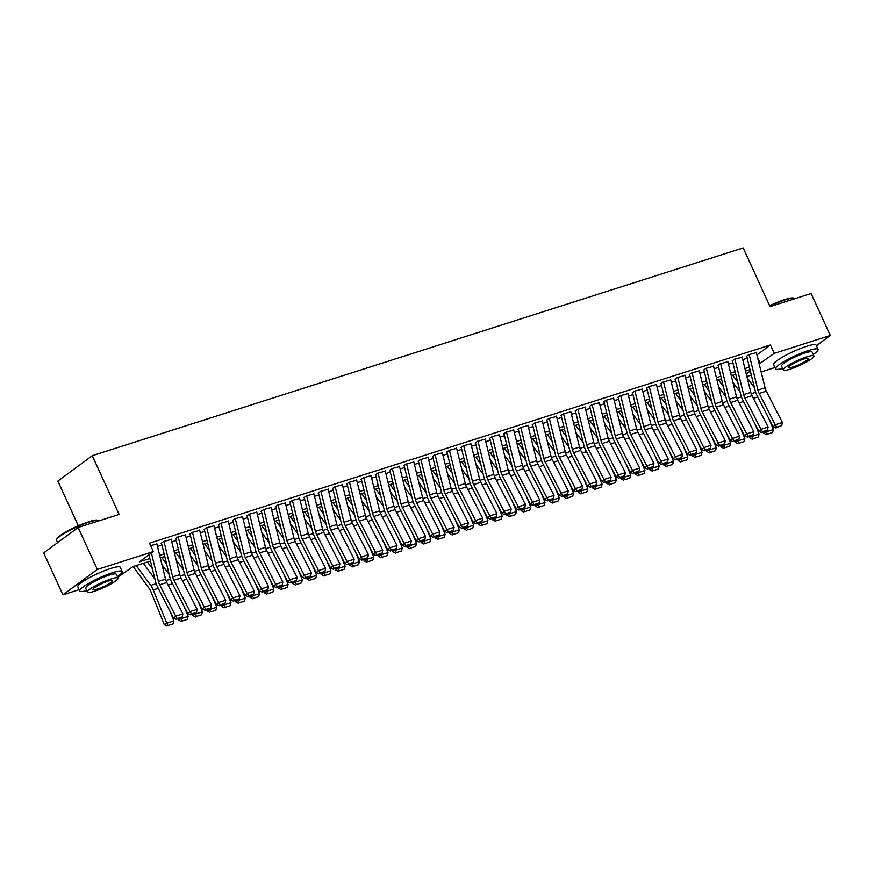 <?xml version="1.0" encoding="UTF-8"?>
<svg xmlns="http://www.w3.org/2000/svg" width="874" height="874" viewBox="0 0 874 874"><rect width="100%" height="100%" fill="white"/><g stroke="black" fill="none" stroke-linecap="round" stroke-linejoin="round"><path stroke-width="1.31" d="M78.321 525.766L57.859 481.082L92.273 455.693L743.173 247.899L770.06 306.621L811.094 293.522L830.3 335.452L816.403 345.711M774.998 367.506L761.156 371.931M751.334 375.055L746.877 376.486M150.481 561.042L132.881 566.658L117.684 577.343M79.119 589.655L62.906 594.833L97.32 569.455L153.343 551.57L139.392 561.862L149.858 558.519M97.32 569.455L78.114 527.514L43.7 552.892L62.906 594.833M156.872 544.01L150.623 545.638M171.14 539.455L163.46 541.541L161.133 543.257M185.419 534.899L177.728 536.986L175.401 538.701M199.698 530.343L192.007 532.43L189.68 534.145M213.966 525.787L206.275 527.874L203.959 529.589M228.245 521.232L220.554 523.318L218.227 525.034M242.513 516.676L234.822 518.763L232.506 520.478M256.792 512.12L249.101 514.207L246.774 515.922M271.06 507.565L263.38 509.651L261.053 511.366M285.339 502.998L277.648 505.096L275.321 506.811M299.618 498.442L291.927 500.529L289.6 502.244M313.886 493.886L306.195 495.973L303.879 497.688M328.165 489.331L320.474 491.417L318.147 493.133M342.433 484.775L334.742 486.862L332.426 488.577M356.712 480.219L349.021 482.306L346.694 484.021M370.98 475.664L363.3 477.75L360.973 479.465M385.259 471.108L377.568 473.195L375.241 474.91M399.538 466.552L391.847 468.639L389.52 470.354M413.806 461.985L406.115 464.083L403.799 465.798M428.085 457.43L420.394 459.516L418.067 461.232M442.353 452.874L434.662 454.961L432.346 456.676M456.632 448.318L448.941 450.405L446.614 452.12M470.9 443.763L463.22 445.849L460.893 447.564M485.179 439.207L477.488 441.294L475.161 443.009M499.458 434.651L491.767 436.738L489.44 438.453M513.726 430.095L506.035 432.182L503.719 433.897M528.005 425.54L520.314 427.626L517.987 429.342M542.273 420.984L534.582 423.071L532.266 424.786M556.552 416.417L548.861 418.515L546.534 420.219M570.82 411.862L563.14 413.948L560.813 415.663M585.099 407.306L577.408 409.393L575.081 411.108M599.378 402.75L591.687 404.837L589.36 406.552M613.646 398.194L605.955 400.281L603.639 401.996M627.925 393.639L620.234 395.725L617.907 397.441M642.193 389.083L634.502 391.17L632.186 392.885M656.472 384.527L648.781 386.614L646.454 388.329M670.74 379.972L663.06 382.058L660.733 383.773M685.019 375.405L677.328 377.502L675.001 379.218M699.298 370.849L691.607 372.936L689.28 374.651M713.566 366.293L705.875 368.38L703.559 370.095M727.845 361.738L720.154 363.824L717.827 365.54M742.113 357.182L734.422 359.269L732.106 360.984M756.95 354.899L770.431 344.957L149.498 543.18L153.343 551.57M157.473 546.468L161.941 545.048M171.752 541.913L176.209 540.493M186.02 537.357L190.488 535.937M200.299 532.801L204.756 531.381M214.578 528.246L219.035 526.814M228.846 523.69L233.303 522.259M243.125 519.134L247.582 517.703M257.393 514.567L261.861 513.147M271.672 510.012L276.129 508.592M285.94 505.456L290.408 504.036M300.219 500.9L304.676 499.48M314.498 496.345L318.955 494.924M328.766 491.789L333.223 490.369M343.045 487.233L347.502 485.802M357.313 482.677L361.781 481.246M371.592 478.122L376.049 476.691M385.86 473.555L390.328 472.135M400.139 468.999L404.596 467.579M414.418 464.444L418.875 463.023M428.686 459.888L433.143 458.468M442.965 455.332L447.422 453.912M457.233 450.776L461.701 449.356M471.512 446.221L475.969 444.79M485.78 441.665L490.248 440.234M500.059 437.109L504.517 435.678M514.338 432.543L518.795 431.122M528.606 427.987L533.064 426.567M542.885 423.431L547.342 422.011M557.153 418.875L561.621 417.455M571.432 414.32L575.89 412.899M585.7 409.764L590.169 408.344M599.979 405.208L604.437 403.777M614.258 400.653L618.716 399.221M628.526 396.097L632.984 394.666M642.805 391.541L647.263 390.11M657.073 386.974L661.542 385.554M671.352 382.419L675.81 380.998M685.62 377.863L690.089 376.443M699.899 373.307L704.357 371.887M714.178 368.752L718.636 367.331M728.446 364.196L732.904 362.776M742.725 359.64L747.183 358.209M756.392 352.626L748.701 354.713L746.374 356.428M78.114 527.514L119.148 514.415L92.273 455.693M770.431 344.957L774.277 353.347L830.3 335.452M759.189 363.988L774.277 353.347M159.669 555.383L164.137 553.963M173.948 550.828L178.405 549.396M188.227 546.272L192.684 544.841M202.495 541.716L206.952 540.285M216.774 537.16L221.231 535.729M231.042 532.594L235.51 531.173M245.321 528.038L249.778 526.618M259.589 523.482L264.057 522.062M273.868 518.927L278.325 517.506M288.147 514.371L292.604 512.951M302.415 509.815L306.872 508.395M316.694 505.259L321.151 503.828M330.962 500.704L335.43 499.273M345.241 496.148L349.698 494.717M359.509 491.581L363.977 490.161M373.788 487.026L378.245 485.605M388.067 482.47L392.524 481.05M402.335 477.914L406.792 476.494M416.614 473.358L421.071 471.938M430.882 468.803L435.35 467.382M445.161 464.247L449.618 462.816M459.429 459.691L463.897 458.26M473.708 455.136L478.165 453.704M487.987 450.569L492.444 449.149M502.255 446.013L506.712 444.593M516.534 441.457L520.991 440.037M530.802 436.902L535.27 435.481M545.081 432.346L549.538 430.926M559.349 427.79L563.817 426.37M573.628 423.234L578.085 421.803M587.907 418.679L592.364 417.248M602.175 414.123L606.632 412.692M616.454 409.556L620.911 408.136M630.722 405.001L635.19 403.58M645.001 400.445L649.458 399.025M659.269 395.889L663.737 394.469M673.548 391.334L678.006 389.913M687.827 386.778L692.284 385.358M702.095 382.222L706.553 380.802M716.374 377.666L720.832 376.235M730.642 373.111L735.11 371.679M744.921 368.555L749.379 367.124M750.001 369.647L745.544 371.079M735.733 374.203L731.265 375.634M721.454 378.759L716.997 380.19M707.175 383.325L702.718 384.746M692.907 387.881L688.45 389.301M678.628 392.437L674.171 393.857M664.36 396.993L659.892 398.413M650.081 401.548L645.624 402.969M635.813 406.104L631.345 407.524M621.534 410.66L617.077 412.091M607.255 415.216L602.798 416.647M592.987 419.771L588.53 421.202M578.708 424.338L574.251 425.758M564.44 428.894L559.972 430.314M550.161 433.449L545.704 434.87M535.893 438.005L531.425 439.425M521.614 442.561L517.157 443.981M507.335 447.117L502.878 448.537M493.067 451.672L488.61 453.103M478.788 456.228L474.331 457.659M464.52 460.784L460.052 462.215M450.241 465.35L445.784 466.771M435.973 469.906L431.505 471.326M421.694 474.462L417.237 475.882M407.415 479.018L402.958 480.438M393.147 483.573L388.69 484.994M378.868 488.129L374.411 489.549M364.6 492.685L360.132 494.116M350.321 497.24L345.864 498.672M336.053 501.796L331.585 503.227M321.774 506.363L317.317 507.783M307.495 510.919L303.038 512.339M293.227 515.474L288.77 516.895M278.948 520.03L274.491 521.45M264.68 524.586L260.212 526.006M250.401 529.141L245.944 530.562M236.133 533.697L231.665 535.117M221.854 538.253L217.397 539.684M207.575 542.809L203.118 544.24M193.307 547.364L188.85 548.796M179.028 551.931L174.571 553.351M164.76 556.487L160.292 557.907M746.265 374.006L750.34 371.002M757.682 357.87L760.325 363.628M756.305 352.288L765.067 387.816A9.341 5.583 -107.7 0 0 766.312 391.148L782.405 422.503L775.26 424.786L776.768 427.157L775.894 427.965L781.76 425.562L776.768 427.157M749.171 354.56L757.933 390.088A9.341 5.583 -107.7 0 0 759.178 393.431L775.26 424.786L773.086 426.796L756.993 395.441A14.017 8.379 72.3 0 1 755.125 390.438L746.713 356.319M773.086 426.796L775.894 427.965M781.76 425.562L782.405 422.503M732.685 375.175L737.623 381.916M763.308 431.985L763.81 433.231L766.269 431.822L765.985 431.122M754.459 387.717L747.204 377.83M767.514 434.149L772.507 432.554L767.514 434.149L766.269 431.822L773.403 429.549L769.306 419.433M773.403 429.549L772.507 432.554M766.531 434.706L763.81 433.231M769.644 305.703A22.8 3.627 -24.6 0 1 784.765 299.563A22.8 3.627 -24.6 0 1 793.636 298.045L794.357 298.296A23.358 3.715 155.4 0 0 785.267 299.869A23.358 3.715 155.4 0 0 769.83 306.129M813.202 354.451A23.358 3.715 155.4 0 0 818.086 349.382A23.358 3.715 155.4 0 0 808.472 350.529A23.358 3.715 155.4 0 0 786.021 360.394A23.358 3.715 155.4 0 0 775.599 368.828A23.358 3.715 155.4 0 0 782.623 368.446M818.086 349.382L816.163 345.186A23.358 3.715 155.4 0 0 806.549 346.333A23.358 3.715 155.4 0 0 784.098 356.21A23.358 3.715 155.4 0 0 773.676 364.633L775.599 368.828M783.312 369.964L781.553 366.108A16.825 2.677 -24.6 0 1 789.047 360.033A16.825 2.677 -24.6 0 1 805.216 352.932A16.825 2.677 -24.6 0 1 812.132 352.102L813.902 355.958A16.825 2.677 155.4 0 0 806.975 356.789A16.825 2.677 155.4 0 0 790.817 363.89A16.825 2.677 155.4 0 0 783.312 369.964A16.825 2.677 155.4 0 0 790.238 369.134A16.825 2.677 155.4 0 0 806.396 362.033A16.825 2.677 155.4 0 0 813.902 355.958M804.004 358.985A10.838 1.726 155.4 0 0 793.581 363.562A10.838 1.726 155.4 0 0 788.752 367.473A10.838 1.726 155.4 0 0 793.21 366.938A10.838 1.726 155.4 0 0 803.632 362.36A10.838 1.726 155.4 0 0 808.461 358.449A10.838 1.726 155.4 0 0 804.004 358.985M56.559 539.64L56.843 538.919A22.8 3.627 -24.6 0 1 88.886 521.712A22.8 3.627 -24.6 0 1 97.757 520.194L98.489 520.445A23.358 3.715 155.4 0 0 89.399 522.018A23.358 3.715 155.4 0 0 56.559 539.64A23.358 3.715 155.4 0 0 56.537 540.318L57.597 542.645M117.335 576.6A23.358 3.715 155.4 0 0 122.207 571.53A23.358 3.715 155.4 0 0 112.593 572.678A23.358 3.715 155.4 0 0 90.153 582.543A23.358 3.715 155.4 0 0 79.731 590.977A23.358 3.715 155.4 0 0 86.745 590.595M122.207 571.53L120.284 567.335A23.358 3.715 155.4 0 0 110.67 568.482A23.358 3.715 155.4 0 0 88.23 578.359A23.358 3.715 155.4 0 0 77.808 586.782L79.731 590.977M87.444 592.113L85.674 588.257A16.825 2.677 -24.6 0 1 93.179 582.182A16.825 2.677 -24.6 0 1 109.337 575.081A16.825 2.677 -24.6 0 1 116.264 574.251L118.034 578.107A16.825 2.677 155.4 0 0 111.107 578.938A16.825 2.677 155.4 0 0 94.949 586.039A16.825 2.677 155.4 0 0 87.444 592.113A16.825 2.677 155.4 0 0 94.37 591.283A16.825 2.677 155.4 0 0 110.528 584.182A16.825 2.677 155.4 0 0 118.034 578.107M108.125 581.134A10.838 1.726 155.4 0 0 97.713 585.711A10.838 1.726 155.4 0 0 92.884 589.622A10.838 1.726 155.4 0 0 97.342 589.087A10.838 1.726 155.4 0 0 107.753 584.509A10.838 1.726 155.4 0 0 112.593 580.598A10.838 1.726 155.4 0 0 108.125 581.134M742.037 356.843L750.799 392.371A9.341 5.583 -107.7 0 0 752.033 395.704L768.126 427.069L760.992 429.342L762.489 431.712L761.615 432.521L767.481 430.117L762.489 431.712M734.892 359.116L743.654 394.655A9.341 5.583 -107.7 0 0 744.899 397.987L760.992 429.342L758.807 431.352L742.714 399.997A14.017 8.379 72.3 0 1 740.857 394.993L732.445 360.875M758.807 431.352L761.615 432.521M767.481 430.117L768.126 427.069M727.758 361.399L736.52 396.927A9.341 5.583 -107.7 0 0 737.765 400.259L753.858 431.625L746.713 433.897L748.22 436.268L747.346 437.076L753.213 434.673L748.22 436.268M720.624 363.682L729.386 399.21A9.341 5.583 -107.7 0 0 730.62 402.543L746.713 433.897L744.539 435.918L728.446 404.553A14.017 8.379 72.3 0 1 726.578 399.549L718.166 365.43M744.539 435.918L747.346 437.076M753.213 434.673L753.858 431.625M713.479 365.955L722.241 401.483A9.341 5.583 -107.7 0 0 723.486 404.815L739.579 436.181L732.445 438.453L733.942 440.835L733.067 441.632L738.934 439.24L733.942 440.835M706.345 368.238L715.107 403.766A9.341 5.583 -107.7 0 0 716.352 407.098L732.445 438.453L730.26 440.474L714.167 409.108A14.017 8.379 72.3 0 1 712.31 404.105L703.887 369.986M730.26 440.474L733.067 441.632M738.934 439.24L739.579 436.181M699.211 370.51L707.973 406.039A9.341 5.583 -107.7 0 0 709.218 409.382L725.3 440.736L718.166 443.009L719.663 445.39L718.799 446.188L724.666 443.795L719.663 445.39M692.077 372.794L700.839 408.322A9.341 5.583 -107.7 0 0 702.073 411.654L718.166 443.009L715.992 445.03L699.899 413.664A14.017 8.379 72.3 0 1 698.031 408.661L689.619 374.553M715.992 445.03L718.799 446.188M724.666 443.795L725.3 440.736M718.417 379.731L723.355 386.472M749.029 436.541L749.542 437.787L752.001 436.377L751.716 435.678M740.18 392.273L732.936 382.386M753.235 438.704L758.239 437.109L753.235 438.704L752.001 436.377L759.135 434.105L755.027 423.988M759.135 434.105L758.239 437.109M752.252 439.261L749.542 437.787M704.138 384.287L709.076 391.028M734.761 441.097L735.263 442.342L737.722 440.933L737.438 440.245M725.912 396.84L718.657 386.942M738.967 443.26L743.96 441.665L738.967 443.26L737.722 440.933L744.856 438.661L740.759 428.544M744.856 438.661L743.96 441.665M737.984 443.817L735.263 442.342M689.87 388.843L694.808 395.583M720.482 445.653L720.984 446.898L723.443 445.5L723.169 444.8M711.633 401.395L704.389 391.508M724.688 447.816L729.681 446.221L724.688 447.816L723.443 445.5L730.588 443.216L726.48 433.111M730.588 443.216L729.681 446.221M723.705 448.384L720.984 446.898M675.591 393.409L680.529 400.139M706.214 450.208L706.716 451.465L709.175 450.055L708.89 449.356M697.365 405.951L690.11 396.064M710.42 452.371L715.413 450.776L710.42 452.371L709.175 450.055L716.309 447.772L712.212 437.666M716.309 447.772L715.413 450.776M709.437 452.94L706.716 451.465M684.932 375.066L693.694 410.594A9.341 5.583 -107.7 0 0 694.939 413.937L711.032 445.292L703.898 447.575L705.394 449.946L704.52 450.744L710.387 448.351L705.394 449.946M677.798 377.349L686.56 412.878A9.341 5.583 -107.7 0 0 687.805 416.21L703.898 447.575L701.713 449.586L685.62 418.22A14.017 8.379 72.3 0 1 683.752 413.227L675.34 379.108M701.713 449.586L704.52 450.744M710.387 448.351L711.032 445.292M661.323 397.965L666.261 404.695M691.935 454.764L692.437 456.02L694.896 454.611L694.611 453.912M683.086 410.507L675.842 400.62M696.141 456.927L701.134 455.332L696.141 456.927L694.896 454.611L702.041 452.328L697.933 442.222M702.041 452.328L701.134 455.332M695.158 457.495L692.437 456.02M670.664 379.622L679.426 415.15A9.341 5.583 -107.7 0 0 680.66 418.493L696.753 449.848L689.619 452.131L691.115 454.502L690.241 455.31L696.119 452.907L691.115 454.502M663.519 381.905L672.281 417.433A9.341 5.583 -107.7 0 0 673.526 420.765L689.619 452.131L687.434 454.141L671.352 422.787A14.017 8.379 72.3 0 1 669.484 417.783L661.072 383.664M687.434 454.141L690.241 455.31M696.119 452.907L696.753 449.848M647.044 402.521L651.982 409.251M677.656 459.32L678.169 460.576L680.628 459.167L680.343 458.468M668.818 415.063L661.563 405.175M681.862 461.483L686.866 459.888L681.862 461.483L680.628 459.167L687.762 456.884L683.665 446.778M687.762 456.884L686.866 459.888M680.879 462.051L678.169 460.576M656.385 384.189L665.147 419.717A9.341 5.583 -107.7 0 0 666.392 423.049L682.485 454.404L675.34 456.687L676.847 459.058L675.973 459.866L681.84 457.463L676.847 459.058M649.251 386.461L658.013 421.989A9.341 5.583 -107.7 0 0 659.258 425.321L675.34 456.687L673.166 458.697L657.073 427.342A14.017 8.379 72.3 0 1 655.205 422.339L646.793 388.22M673.166 458.697L675.973 459.866M681.84 457.463L682.485 454.404M632.765 407.076L637.703 413.806M663.388 463.876L663.89 465.132L666.349 463.723L666.064 463.023M654.539 419.618L647.284 409.731M667.594 466.039L672.587 464.444L667.594 466.039L666.349 463.723L673.483 461.439L669.386 451.334M673.483 461.439L672.587 464.444M666.611 466.607L663.89 465.132M642.117 388.744L650.879 424.272A9.341 5.583 -107.7 0 0 652.113 427.604L668.206 458.959L661.072 461.243L662.568 463.613L661.694 464.422L667.561 462.018L662.568 463.613M634.972 391.017L643.734 426.545A9.341 5.583 -107.7 0 0 644.979 429.888L661.072 461.243L658.887 463.253L642.794 431.898A14.017 8.379 72.3 0 1 640.937 426.894L632.525 392.776M658.887 463.253L661.694 464.422M667.561 462.018L668.206 458.959M618.497 411.632L623.435 418.373M649.109 468.442L649.622 469.688L652.08 468.278L651.796 467.579M640.26 424.174L633.016 414.287M653.315 470.594L658.319 469.01L653.315 470.594L652.08 468.278L659.215 466.006L655.107 455.889M659.215 466.006L658.319 469.01M652.332 471.162L649.622 469.688M627.838 393.3L636.6 428.828A9.341 5.583 -107.7 0 0 637.845 432.16L653.938 463.515L646.793 465.798L648.3 468.169L647.426 468.977L653.293 466.574L648.3 468.169M620.704 395.572L629.466 431.101A9.341 5.583 -107.7 0 0 630.7 434.444L646.793 465.798L644.619 467.808L628.526 436.454A14.017 8.379 72.3 0 1 626.658 431.45L618.246 397.331M644.619 467.808L647.426 468.977M653.293 466.574L653.938 463.515M604.218 416.188L609.156 422.929M634.841 472.998L635.343 474.243L637.801 472.834L637.517 472.135M625.992 428.73L618.737 418.843M639.047 475.161L644.04 473.566L639.047 475.161L637.801 472.834L644.936 470.562L640.839 460.445M644.936 470.562L644.04 473.566M638.064 475.718L635.343 474.243M613.559 397.856L622.321 433.384A9.341 5.583 -107.7 0 0 623.566 436.716L639.659 468.082L632.525 470.354L634.021 472.725L633.147 473.533L639.014 471.13L634.021 472.725M606.425 400.128L615.187 435.656A9.341 5.583 -107.7 0 0 616.432 438.999L632.525 470.354L630.34 472.364L614.247 441.009A14.017 8.379 72.3 0 1 612.39 436.006L603.967 401.887M630.34 472.364L633.147 473.533M639.014 471.13L639.659 468.082M589.95 420.744L594.888 427.484M620.562 477.554L621.064 478.799L623.523 477.39L623.249 476.691M611.713 433.286L604.469 423.398M624.768 479.717L629.761 478.122L624.768 479.717L623.523 477.39L630.667 475.117L626.56 465.001M630.667 475.117L629.761 478.122M623.785 480.274L621.064 478.799M599.291 402.411L608.053 437.94A9.341 5.583 -107.7 0 0 609.298 441.272L625.38 472.637L618.246 474.91L619.742 477.28L618.879 478.089L624.746 475.685L619.742 477.28M592.157 404.695L600.919 440.223A9.341 5.583 -107.7 0 0 602.153 443.555L618.246 474.91L616.072 476.92L599.979 445.565A14.017 8.379 72.3 0 1 598.111 440.562L589.699 406.443M616.072 476.92L618.879 478.089M624.746 475.685L625.38 472.637M575.671 425.299L580.609 432.04M606.294 482.109L606.796 483.355L609.254 481.945L608.97 481.257M597.445 437.841L590.19 427.954M610.5 484.272L615.493 482.677L610.5 484.272L609.254 481.945L616.389 479.673L612.292 469.557M616.389 479.673L615.493 482.677M609.517 484.83L606.796 483.355M585.012 406.967L593.774 442.495A9.341 5.583 -107.7 0 0 595.019 445.827L611.112 477.193L603.978 479.465L605.474 481.847L604.6 482.645L610.467 480.252L605.474 481.847M577.878 409.251L586.64 444.779A9.341 5.583 -107.7 0 0 587.885 448.111L603.978 479.465L601.793 481.487L585.7 450.121A14.017 8.379 72.3 0 1 583.832 445.117L575.42 410.998M601.793 481.487L604.6 482.645M610.467 480.252L611.112 477.193M561.403 429.855L566.341 436.596M592.015 486.665L592.517 487.911L594.976 486.512L594.691 485.813M583.166 442.408L575.922 432.521M596.221 488.828L601.214 487.233L596.221 488.828L594.976 486.512L602.12 484.229L598.013 474.123M602.12 484.229L601.214 487.233M595.238 489.385L592.517 487.911M570.744 411.523L579.506 447.051A9.341 5.583 -107.7 0 0 580.74 450.394L596.833 481.749L589.699 484.021L591.195 486.403L590.321 487.2L596.199 484.808L591.195 486.403M563.599 413.806L572.361 449.334A9.341 5.583 -107.7 0 0 573.606 452.666L589.699 484.021L587.514 486.042L571.432 454.677A14.017 8.379 72.3 0 1 569.564 449.673L561.152 415.554M587.514 486.042L590.321 487.2M596.199 484.808L596.833 481.749M547.124 434.422L552.062 441.151M577.736 491.221L578.249 492.477L580.707 491.068L580.423 490.369M568.898 446.964L561.643 437.076M581.942 493.384L586.946 491.789L581.942 493.384L580.707 491.068L587.841 488.784L583.745 478.679M587.841 488.784L586.946 491.789M580.959 493.952L578.249 492.477M556.465 416.079L565.227 451.607A9.341 5.583 -107.7 0 0 566.472 454.95L582.565 486.305L575.42 488.588L576.927 490.959L576.053 491.756L581.92 489.364L576.927 490.959M549.331 418.362L558.093 453.89A9.341 5.583 -107.7 0 0 559.338 457.222L575.42 488.588L573.246 490.598L557.153 459.232A14.017 8.379 72.3 0 1 555.285 454.24L546.873 420.121M573.246 490.598L576.053 491.756M581.92 489.364L582.565 486.305M532.845 438.977L537.783 445.707M563.468 495.776L563.97 497.033L566.428 495.624L566.144 494.924M554.619 451.519L547.364 441.632M567.674 497.94L572.667 496.345L567.674 497.94L566.428 495.624L573.562 493.34L569.466 483.235M573.562 493.34L572.667 496.345M566.691 498.508L563.97 497.033M542.197 420.634L550.959 456.162A9.341 5.583 -107.7 0 0 552.193 459.506L568.286 490.86L561.152 493.144L562.648 495.514L561.774 496.323L567.641 493.919L562.648 495.514M535.052 422.918L543.814 458.446A9.341 5.583 -107.7 0 0 545.059 461.778L561.152 493.144L558.967 495.154L542.874 463.799A14.017 8.379 72.3 0 1 541.017 458.795L532.605 424.677M558.967 495.154L561.774 496.323M567.641 493.919L568.286 490.86M518.577 443.533L523.515 450.263M549.189 500.332L549.702 501.589L552.16 500.179L551.876 499.48M540.34 456.075L533.096 446.188M553.395 502.495L558.399 500.9L553.395 502.495L552.16 500.179L559.294 497.896L555.187 487.79M559.294 497.896L558.399 500.9M552.412 503.063L549.702 501.589M527.918 425.201L536.68 460.729A9.341 5.583 -107.7 0 0 537.925 464.061L554.018 495.416L546.873 497.699L548.38 500.07L547.506 500.878L553.373 498.475L548.38 500.07M520.784 427.473L529.546 463.002A9.341 5.583 -107.7 0 0 530.78 466.334L546.873 497.699L544.699 499.709L528.606 468.355A14.017 8.379 72.3 0 1 526.738 463.351L518.326 429.232M544.699 499.709L547.506 500.878M553.373 498.475L554.018 495.416M504.298 448.089L509.236 454.819M534.921 504.888L535.423 506.144L537.881 504.735L537.597 504.036M526.072 460.631L518.817 450.744M539.127 507.051L544.12 505.456L539.127 507.051L537.881 504.735L545.015 502.452L540.919 492.346M545.015 502.452L544.12 505.456M538.144 507.619L535.423 506.144M513.639 429.757L522.401 465.285A9.341 5.583 -107.7 0 0 523.646 468.617L539.739 499.972L532.605 502.255L534.101 504.626L533.227 505.434L539.094 503.031L534.101 504.626M506.505 432.029L515.267 467.557A9.341 5.583 -107.7 0 0 516.512 470.9L532.605 502.255L530.42 504.265L514.327 472.91A14.017 8.379 72.3 0 1 512.47 467.907L504.047 433.788M530.42 504.265L533.227 505.434M539.094 503.031L539.739 499.972M490.03 452.645L494.968 459.385M520.642 509.455L521.144 510.7L523.602 509.291L523.329 508.592M511.793 465.187L504.549 455.299M524.848 511.607L529.841 510.012L524.848 511.607L523.602 509.291L530.747 507.018L526.64 496.902M530.747 507.018L529.841 510.012M523.865 512.175L521.144 510.7M499.371 434.312L508.133 469.841A9.341 5.583 -107.7 0 0 509.378 473.173L525.46 504.527L518.326 506.811L519.822 509.181L518.959 509.99L524.826 507.586L519.822 509.181M492.237 436.585L500.999 472.113A9.341 5.583 -107.7 0 0 502.233 475.456L518.326 506.811L516.152 508.821L500.059 477.466A14.017 8.379 72.3 0 1 498.191 472.463L489.779 438.344M516.152 508.821L518.959 509.99M524.826 507.586L525.46 504.527M475.751 457.2L480.689 463.941M506.374 514.01L506.876 515.256L509.334 513.846L509.05 513.147M497.524 469.742L490.27 459.855M510.58 516.173L515.573 514.578L510.58 516.173L509.334 513.846L516.468 511.574L512.372 501.458M516.468 511.574L515.573 514.578M509.597 516.731L506.876 515.256M485.092 438.868L493.854 474.396A9.341 5.583 -107.7 0 0 495.099 477.728L511.192 509.094L504.058 511.366L505.554 513.737L504.68 514.546L510.547 512.142L505.554 513.737M477.958 441.141L486.72 476.669A9.341 5.583 -107.7 0 0 487.965 480.012L504.058 511.366L501.873 513.377L485.78 482.022A14.017 8.379 72.3 0 1 483.912 477.018L475.5 442.899M501.873 513.377L504.68 514.546M510.547 512.142L511.192 509.094M461.483 461.756L466.421 468.497M492.095 518.566L492.597 519.812L495.055 518.402L494.771 517.703M483.246 474.298L476.002 464.411M496.301 520.729L501.294 519.134L496.301 520.729L495.055 518.402L502.2 516.13L498.093 506.013M502.2 516.13L501.294 519.134M495.318 521.286L492.597 519.812M470.824 443.424L479.586 478.952A9.341 5.583 -107.7 0 0 480.82 482.284L496.913 513.65L489.779 515.922L491.275 518.293L490.401 519.101L496.279 516.698L491.275 518.293M463.679 445.696L472.441 481.235A9.341 5.583 -107.7 0 0 473.686 484.567L489.779 515.922L487.594 517.932L471.512 486.578A14.017 8.379 72.3 0 1 469.644 481.574L461.232 447.455M487.594 517.932L490.401 519.101M496.279 516.698L496.913 513.65M447.204 466.312L452.142 473.053M477.816 523.122L478.329 524.367L480.787 522.958L480.503 522.27M468.977 478.854L461.723 468.967M482.022 525.285L487.026 523.69L482.022 525.285L480.787 522.958L487.921 520.686L483.825 510.569M487.921 520.686L487.026 523.69M481.039 525.842L478.329 524.367M456.545 447.98L465.307 483.508A9.341 5.583 -107.7 0 0 466.552 486.84L482.645 518.206L475.5 520.478L477.007 522.86L476.133 523.657L482 521.265L477.007 522.86M449.411 450.263L458.173 485.791A9.341 5.583 -107.7 0 0 459.418 489.123L475.5 520.478L473.326 522.499L457.233 491.133A14.017 8.379 72.3 0 1 455.365 486.13L446.953 452.011M473.326 522.499L476.133 523.657M482 521.265L482.645 518.206M432.925 470.868L437.863 477.608M463.548 527.678L464.05 528.923L466.508 527.525L466.224 526.825M454.699 483.42L447.444 473.522M467.754 529.841L472.747 528.246L467.754 529.841L466.508 527.525L473.642 525.241L469.546 515.136M473.642 525.241L472.747 528.246M466.771 530.398L464.05 528.923M442.277 452.535L451.039 488.063A9.341 5.583 -107.7 0 0 452.273 491.396L468.366 522.761L461.232 525.034L462.728 527.415L461.854 528.213L467.721 525.82L462.728 527.415M435.132 454.819L443.894 490.347A9.341 5.583 -107.7 0 0 445.139 493.679L461.232 525.034L459.047 527.055L442.954 495.689A14.017 8.379 72.3 0 1 441.097 490.685L432.685 456.567M459.047 527.055L461.854 528.213M467.721 525.82L468.366 522.761M418.657 475.434L423.595 482.164M449.269 532.233L449.782 533.49L452.24 532.08L451.956 531.381M440.42 487.976L433.176 478.089M453.475 534.396L458.479 532.801L453.475 534.396L452.24 532.08L459.374 529.797L455.267 519.691M459.374 529.797L458.479 532.801M452.492 534.964L449.782 533.49M427.998 457.091L436.76 492.619A9.341 5.583 -107.7 0 0 438.005 495.962L454.098 527.317L446.953 529.6L448.46 531.971L447.586 532.769L453.453 530.376L448.46 531.971M420.864 459.374L429.626 494.903A9.341 5.583 -107.7 0 0 430.86 498.235L446.953 529.6L444.779 531.611L428.686 500.245A14.017 8.379 72.3 0 1 426.818 495.252L418.406 461.133M444.779 531.611L447.586 532.769M453.453 530.376L454.098 527.317M404.378 479.99L409.316 486.72M435.001 536.789L435.503 538.045L437.961 536.636L437.677 535.937M426.151 492.532L418.897 482.645M439.207 538.952L444.2 537.357L439.207 538.952L437.961 536.636L445.095 534.353L440.999 524.247M445.095 534.353L444.2 537.357M438.224 539.52L435.503 538.045M413.719 461.647L422.481 497.175A9.341 5.583 -107.7 0 0 423.726 500.518L439.819 531.873L432.685 534.156L434.181 536.527L433.307 537.335L439.174 534.932L434.181 536.527M406.585 463.93L415.347 499.458A9.341 5.583 -107.7 0 0 416.592 502.79L432.685 534.156L430.5 536.166L414.407 504.811A14.017 8.379 72.3 0 1 412.55 499.808L404.127 465.689M430.5 536.166L433.307 537.335M439.174 534.932L439.819 531.873M390.11 484.546L395.048 491.275M420.722 541.345L421.224 542.601L423.682 541.192L423.409 540.493M411.873 497.088L404.629 487.2M424.928 543.508L429.921 541.913L424.928 543.508L423.682 541.192L430.827 538.908L426.72 528.803M430.827 538.908L429.921 541.913M423.945 544.076L421.224 542.601M399.451 466.203L408.213 501.742A9.341 5.583 -107.7 0 0 409.458 505.074L425.54 536.428L418.406 538.712L419.902 541.082L419.039 541.891L424.906 539.487L419.902 541.082M392.317 468.486L401.079 504.014A9.341 5.583 -107.7 0 0 402.313 507.346L418.406 538.712L416.232 540.722L400.139 509.367A14.017 8.379 72.3 0 1 398.271 504.364L389.859 470.245M416.232 540.722L419.039 541.891M424.906 539.487L425.54 536.428M385.172 470.769L393.934 506.297A9.341 5.583 -107.7 0 0 395.179 509.629L411.272 540.984L404.138 543.267L405.634 545.638L404.76 546.447L410.627 544.043L405.634 545.638M378.038 473.042L386.8 508.57A9.341 5.583 -107.7 0 0 388.045 511.902L404.138 543.267L401.953 545.278L385.86 513.923A14.017 8.379 72.3 0 1 383.992 508.919L375.58 474.801M401.953 545.278L404.76 546.447M410.627 544.043L411.272 540.984M370.904 475.325L379.666 510.853A9.341 5.583 -107.7 0 0 380.9 514.185L396.993 545.54L389.859 547.823L391.355 550.194L390.481 551.002L396.359 548.599L391.355 550.194M363.759 477.597L372.521 513.125A9.341 5.583 -107.7 0 0 373.766 516.468L389.859 547.823L387.674 549.833L371.592 518.479A14.017 8.379 72.3 0 1 369.724 513.475L361.312 479.356M387.674 549.833L390.481 551.002M396.359 548.599L396.993 545.54M375.831 489.101L380.769 495.831M406.454 545.9L406.956 547.157L409.414 545.747L409.13 545.048M397.604 501.643L390.35 491.756M410.66 548.064L415.653 546.468L410.66 548.064L409.414 545.747L416.548 543.464L412.452 533.359M416.548 543.464L415.653 546.468M409.677 548.632L406.956 547.157M361.563 493.657L366.501 500.387M392.175 550.467L392.677 551.712L395.135 550.303L394.851 549.604M383.325 506.199L376.082 496.312M396.381 552.619L401.374 551.024L396.381 552.619L395.135 550.303L402.28 548.031L398.173 537.914M402.28 548.031L401.374 551.024M395.398 553.187L392.677 551.712M347.284 498.213L352.222 504.954M377.896 555.023L378.409 556.268L380.867 554.859L380.583 554.16M369.057 510.755L361.803 500.868M382.102 557.186L387.106 555.591L382.102 557.186L380.867 554.859L388.001 552.587L383.904 542.47M388.001 552.587L387.106 555.591M381.119 557.743L378.409 556.268M356.625 479.881L365.387 515.409A9.341 5.583 -107.7 0 0 366.632 518.741L382.725 550.096L375.58 552.379L377.087 554.75L376.213 555.558L382.08 553.155L377.087 554.75M349.491 482.153L358.253 517.681A9.341 5.583 -107.7 0 0 359.498 521.024L375.58 552.379L373.406 554.389L357.313 523.034A14.017 8.379 72.3 0 1 355.445 518.031L347.033 483.912M373.406 554.389L376.213 555.558M382.08 553.155L382.725 550.096M333.005 502.769L337.943 509.509M363.628 559.579L364.13 560.824L366.588 559.415L366.304 558.715M354.778 515.31L347.524 505.423M367.834 561.742L372.827 560.147L367.834 561.742L366.588 559.415L373.722 557.142L369.626 547.026M373.722 557.142L372.827 560.147M366.851 562.299L364.13 560.824M342.357 484.436L351.119 519.964A9.341 5.583 -107.7 0 0 352.353 523.297L368.446 554.662L361.312 556.935L362.808 559.305L361.934 560.114L367.801 557.71L362.808 559.305M335.212 486.709L343.974 522.248A9.341 5.583 -107.7 0 0 345.219 525.58L361.312 556.935L359.127 558.945L343.034 527.59A14.017 8.379 72.3 0 1 341.177 522.586L332.765 488.468M359.127 558.945L361.934 560.114M367.801 557.71L368.446 554.662M318.737 507.324L323.675 514.065M349.349 564.134L349.862 565.38L352.32 563.97L352.036 563.271M340.499 519.866L333.256 509.979M353.555 566.297L358.558 564.702L353.555 566.297L352.32 563.97L359.454 561.698L355.347 551.581M359.454 561.698L358.558 564.702M352.572 566.855L349.862 565.38M328.078 488.992L336.84 524.52A9.341 5.583 -107.7 0 0 338.085 527.852L354.178 559.218L347.033 561.49L348.54 563.861L347.666 564.67L353.533 562.266L348.54 563.861M320.944 491.275L329.706 526.803A9.341 5.583 -107.7 0 0 330.94 530.136L347.033 561.49L344.859 563.511L328.766 532.146A14.017 8.379 72.3 0 1 326.898 527.142L318.486 493.023M344.859 563.511L347.666 564.67M353.533 562.266L354.178 559.218M304.458 511.88L309.396 518.621M335.081 568.69L335.583 569.935L338.041 568.526L337.757 567.838M326.231 524.433L318.977 514.535M339.287 570.853L344.28 569.258L339.287 570.853L338.041 568.526L345.175 566.254L341.079 556.148M345.175 566.254L344.28 569.258M338.304 571.41L335.583 569.935M313.799 493.548L322.561 529.076A9.341 5.583 -107.7 0 0 323.806 532.408L339.899 563.774L332.765 566.046L334.261 568.428L333.387 569.225L339.254 566.833L334.261 568.428M306.665 495.831L315.427 531.359A9.341 5.583 -107.7 0 0 316.672 534.691L332.765 566.046L330.58 568.067L314.487 536.702A14.017 8.379 72.3 0 1 312.63 531.698L304.207 497.579M330.58 568.067L333.387 569.225M339.254 566.833L339.899 563.774M290.19 516.447L295.128 523.176M320.802 573.246L321.304 574.491L323.762 573.093L323.489 572.394M311.952 528.989L304.709 519.101M325.008 575.409L330.001 573.814L325.008 575.409L323.762 573.093L330.907 570.809L326.8 560.704M330.907 570.809L330.001 573.814M324.025 575.977L321.304 574.491M299.531 498.104L308.293 533.632A9.341 5.583 -107.7 0 0 309.538 536.975L325.62 568.329L318.486 570.602L319.982 572.983L319.119 573.781L324.986 571.388L319.982 572.983M292.397 500.387L301.159 535.915A9.341 5.583 -107.7 0 0 302.393 539.247L318.486 570.602L316.312 572.623L300.219 541.257A14.017 8.379 72.3 0 1 298.351 536.254L289.939 502.146M316.312 572.623L319.119 573.781M324.986 571.388L325.62 568.329M275.911 521.002L280.849 527.732M306.534 577.801L307.036 579.058L309.494 577.648L309.21 576.949M297.684 533.544L290.43 523.657M310.74 579.965L315.733 578.37L310.74 579.965L309.494 577.648L316.628 575.365L312.531 565.26M316.628 575.365L315.733 578.37M309.757 580.533L307.036 579.058M285.252 502.659L294.014 538.187A9.341 5.583 -107.7 0 0 295.259 541.53L311.352 572.885L304.218 575.168L305.714 577.539L304.84 578.337L310.707 575.944L305.714 577.539M278.118 504.943L286.88 540.471A9.341 5.583 -107.7 0 0 288.125 543.803L304.218 575.168L302.033 577.179L285.94 545.813A14.017 8.379 72.3 0 1 284.072 540.82L275.66 506.702M302.033 577.179L304.84 578.337M310.707 575.944L311.352 572.885M261.643 525.558L266.581 532.288M292.255 582.357L292.757 583.614L295.215 582.204L294.931 581.505M283.405 538.1L276.162 528.213M296.461 584.52L301.454 582.925L296.461 584.52L295.215 582.204L302.36 579.921L298.252 569.815M302.36 579.921L301.454 582.925M295.478 585.088L292.757 583.614M270.984 507.215L279.746 542.754A9.341 5.583 -107.7 0 0 280.98 546.086L297.073 577.441L289.939 579.724L291.435 582.095L290.561 582.903L296.439 580.5L291.435 582.095M263.839 509.498L272.601 545.026A9.341 5.583 -107.7 0 0 273.846 548.359L289.939 579.724L287.754 581.734L271.672 550.38A14.017 8.379 72.3 0 1 269.804 545.376L261.392 511.257M287.754 581.734L290.561 582.903M296.439 580.5L297.073 577.441M247.364 530.114L252.302 536.844M277.976 586.913L278.489 588.169L280.947 586.76L280.663 586.061M269.137 542.656L261.883 532.769M282.182 589.076L287.185 587.481L282.182 589.076L280.947 586.76L288.081 584.477L283.984 574.371M288.081 584.477L287.185 587.481M281.199 589.644L278.489 588.169M256.705 511.782L265.467 547.31A9.341 5.583 -107.7 0 0 266.712 550.642L282.805 581.997L275.66 584.28L277.167 586.651L276.293 587.459L282.16 585.056L277.167 586.651M249.571 514.054L258.333 549.582A9.341 5.583 -107.7 0 0 259.578 552.914L275.66 584.28L273.486 586.29L257.393 554.935A14.017 8.379 72.3 0 1 255.525 549.932L247.113 515.813M273.486 586.29L276.293 587.459M282.16 585.056L282.805 581.997M233.085 534.669L238.023 541.399M263.708 591.469L264.21 592.725L266.668 591.316L266.384 590.616M254.858 547.211L247.604 537.324M267.914 593.632L272.906 592.037L267.914 593.632L266.668 591.316L273.802 589.032L269.705 578.927M273.802 589.032L272.906 592.037M266.931 594.2L264.21 592.725M242.437 516.337L251.199 551.865A9.341 5.583 -107.7 0 0 252.433 555.198L268.526 586.552L261.392 588.836L262.888 591.206L262.014 592.015L267.881 589.611L262.888 591.206M235.292 518.61L244.054 554.138A9.341 5.583 -107.7 0 0 245.299 557.481L261.392 588.836L259.207 590.846L243.114 559.491A14.017 8.379 72.3 0 1 241.257 554.487L232.845 520.369M259.207 590.846L262.014 592.015M267.881 589.611L268.526 586.552M218.817 539.225L223.755 545.966M249.429 596.035L249.942 597.281L252.4 595.871L252.116 595.172M240.579 551.767L233.336 541.88M253.635 598.198L258.638 596.603L253.635 598.198L252.4 595.871L259.534 593.599L255.427 583.482M259.534 593.599L258.638 596.603M252.652 598.756L249.942 597.281M228.158 520.893L236.92 556.421A9.341 5.583 -107.7 0 0 238.165 559.753L254.258 591.108L247.113 593.391L248.62 595.762L247.746 596.571L253.613 594.167L248.62 595.762M221.024 523.165L229.786 558.694A9.341 5.583 -107.7 0 0 231.02 562.037L247.113 593.391L244.939 595.402L228.846 564.047A14.017 8.379 72.3 0 1 226.978 559.043L218.566 524.924M244.939 595.402L247.746 596.571M253.613 594.167L254.258 591.108M204.538 543.781L209.476 550.522M235.161 600.591L235.663 601.836L238.121 600.427L237.837 599.728M226.311 556.323L219.057 546.436M239.367 602.754L244.359 601.159L239.367 602.754L238.121 600.427L245.255 598.155L241.158 588.038M245.255 598.155L244.359 601.159M238.383 603.311L235.663 601.836M213.879 525.449L222.641 560.977A9.341 5.583 -107.7 0 0 223.886 564.309L239.979 595.675L232.845 597.947L234.341 600.318L233.467 601.126L239.334 598.723L234.341 600.318M206.745 527.721L215.507 563.249A9.341 5.583 -107.7 0 0 216.752 566.592L232.845 597.947L230.66 599.957L214.567 568.603A14.017 8.379 72.3 0 1 212.71 563.599L204.287 529.48M230.66 599.957L233.467 601.126M239.334 598.723L239.979 595.675M190.27 548.337L195.208 555.077M220.882 605.147L221.384 606.392L223.842 604.983L223.569 604.284M212.032 560.879L204.789 550.991M225.088 607.31L230.081 605.715L225.088 607.31L223.842 604.983L230.987 602.71L226.879 592.594M230.987 602.71L230.081 605.715M224.105 607.867L221.384 606.392M199.611 530.005L208.373 565.533A9.341 5.583 -107.7 0 0 209.618 568.865L225.7 600.23L218.566 602.503L220.062 604.874L219.199 605.682L225.066 603.279L220.062 604.874M192.477 532.288L201.238 567.816A9.341 5.583 -107.7 0 0 202.473 571.148L218.566 602.503L216.391 604.513L200.299 573.158A14.017 8.379 72.3 0 1 198.431 568.155L190.019 534.036M216.391 604.513L219.199 605.682M225.066 603.279L225.7 600.23M175.991 552.892L180.929 559.633M206.614 609.702L207.116 610.948L209.574 609.539L209.29 608.85M197.764 565.445L190.51 555.547M210.82 611.866L215.812 610.271L210.82 611.866L209.574 609.539L216.708 607.266L212.611 597.15M216.708 607.266L215.812 610.271M209.836 612.423L207.116 610.948M185.332 534.56L194.094 570.088A9.341 5.583 -107.7 0 0 195.339 573.42L211.432 604.786L204.298 607.059L205.794 609.44L204.92 610.238L210.787 607.845L205.794 609.44M178.198 536.844L186.96 572.372A9.341 5.583 -107.7 0 0 188.205 575.704L204.298 607.059L202.113 609.08L186.02 577.714A14.017 8.379 72.3 0 1 184.152 572.71L175.74 538.592M202.113 609.08L204.92 610.238M210.787 607.845L211.432 604.786M161.723 557.448L166.661 564.189M192.335 614.258L192.837 615.504L195.295 614.105L195.011 613.406M183.485 570.001L176.242 560.114M196.541 616.421L201.533 614.826L196.541 616.421L195.295 614.105L202.44 611.822L198.332 601.716M202.44 611.822L201.533 614.826M195.558 616.978L192.837 615.504M171.064 539.116L179.826 574.644A9.341 5.583 -107.7 0 0 181.06 577.987L197.153 609.342L190.019 611.614L191.515 613.996L190.641 614.793L196.519 612.401L191.515 613.996M163.919 541.399L172.681 576.927A9.341 5.583 -107.7 0 0 173.926 580.26L190.019 611.614L187.834 613.635L171.752 582.27A14.017 8.379 72.3 0 1 169.884 577.266L161.472 543.158M187.834 613.635L190.641 614.793M196.519 612.401L197.153 609.342M147.444 562.015L152.382 568.745M178.056 618.814L178.569 620.07L181.027 618.661L180.743 617.962M169.217 574.557L161.963 564.67M182.262 620.977L187.265 619.382L182.262 620.977L181.027 618.661L188.161 616.378L184.064 606.272M188.161 616.378L187.265 619.382M181.279 621.545L178.569 620.07M156.785 543.672L165.547 579.2A9.341 5.583 -107.7 0 0 166.792 582.543L182.885 613.898L175.74 616.181L177.247 618.552L176.373 619.349L182.24 616.957L177.247 618.552M151.388 553.013L158.412 581.483A9.341 5.583 -107.7 0 0 159.658 584.815L175.74 616.181L173.565 618.191L157.473 586.825A14.017 8.379 72.3 0 1 155.605 581.833L148.941 554.815M173.565 618.191L176.373 619.349M182.24 616.957L182.885 613.898M133.165 566.571L149.126 588.333A9.341 5.583 72.3 0 1 150.798 591.348L164.29 624.626L166.748 623.217L153.256 589.939A14.017 8.379 -107.7 0 0 150.754 585.416L136.224 565.598M154.938 579.112L143.358 563.315M167.994 625.533L172.986 623.938L167.994 625.533L166.748 623.217L173.882 620.933L169.785 610.828M173.882 620.933L172.986 623.938M167.01 626.101L164.29 624.626M765.067 387.816L757.933 390.088M766.312 391.148L759.178 393.431M753.399 398.358L757.769 396.96M751.192 393.726L755.671 392.295M750.799 392.371L743.654 394.655M752.033 395.704L744.899 397.987M736.52 396.927L729.386 399.21M737.765 400.259L730.62 402.543M722.241 401.483L715.107 403.766M723.486 404.815L716.352 407.098M707.973 406.039L700.839 408.322M709.218 409.382L702.073 411.654M739.12 402.914L743.501 401.516M736.924 398.282L741.392 396.851M724.852 407.47L729.222 406.071M722.645 402.838L727.124 401.406M710.573 412.025L714.954 410.627M708.366 407.393L712.845 405.973M696.294 416.581L700.675 415.183M694.098 411.949L698.577 410.529M693.694 410.594L686.56 412.878M694.939 413.937L687.805 416.21M682.026 421.137L686.396 419.738M679.819 416.516L684.298 415.084M679.426 415.15L672.281 417.433M680.66 418.493L673.526 420.765M667.747 425.693L672.128 424.294M665.551 421.071L670.019 419.64M665.147 419.717L658.013 421.989M666.392 423.049L659.258 425.321M653.479 430.248L657.849 428.861M651.272 425.627L655.751 424.196M650.879 424.272L643.734 426.545M652.113 427.604L644.979 429.888M639.2 434.815L643.581 433.417M637.004 430.183L641.472 428.752M636.6 428.828L629.466 431.101M637.845 432.16L630.7 434.444M624.932 439.371L629.302 437.972M622.725 434.739L627.204 433.307M622.321 433.384L615.187 435.656M623.566 436.716L616.432 438.999M610.653 443.926L615.034 442.528M608.446 439.294L612.925 437.863M608.053 437.94L600.919 440.223M609.298 441.272L602.153 443.555M596.374 448.482L600.755 447.084M594.178 443.85L598.657 442.419M593.774 442.495L586.64 444.779M595.019 445.827L587.885 448.111M582.106 453.038L586.476 451.639M579.899 448.406L584.378 446.985M579.506 447.051L572.361 449.334M580.74 450.394L573.606 452.666M567.827 457.594L572.208 456.195M565.631 452.961L570.099 451.541M565.227 451.607L558.093 453.89M566.472 454.95L559.338 457.222M553.559 462.149L557.929 460.751M551.352 457.528L555.831 456.097M550.959 456.162L543.814 458.446M552.193 459.506L545.059 461.778M539.28 466.705L543.661 465.307M537.084 462.084L541.552 460.653M536.68 460.729L529.546 463.002M537.925 464.061L530.78 466.334M525.012 471.261L529.382 469.873M522.805 466.64L527.284 465.208M522.401 465.285L515.267 467.557M523.646 468.617L516.512 470.9M510.733 475.827L515.114 474.429M508.526 471.195L513.005 469.764M508.133 469.841L500.999 472.113M509.378 473.173L502.233 475.456M496.454 480.383L500.835 478.985M494.258 475.751L498.737 474.32M493.854 474.396L486.72 476.669M495.099 477.728L487.965 480.012M482.186 484.939L486.556 483.541M479.979 480.307L484.458 478.876M479.586 478.952L472.441 481.235M480.82 482.284L473.686 484.567M467.907 489.495L472.288 488.096M465.711 484.862L470.179 483.431M465.307 483.508L458.173 485.791M466.552 486.84L459.418 489.123M453.639 494.05L458.009 492.652M451.432 489.418L455.911 487.987M451.039 488.063L443.894 490.347M452.273 491.396L445.139 493.679M439.36 498.606L443.741 497.208M437.164 493.974L441.632 492.554M436.76 492.619L429.626 494.903M438.005 495.962L430.86 498.235M425.092 503.162L429.462 501.763M422.885 498.53L427.364 497.109M422.481 497.175L415.347 499.458M423.726 500.518L416.592 502.79M410.813 507.718L415.194 506.319M408.606 503.096L413.085 501.665M408.213 501.742L401.079 504.014M409.458 505.074L402.313 507.346M393.934 506.297L386.8 508.57M395.179 509.629L388.045 511.902M379.666 510.853L372.521 513.125M380.9 514.185L373.766 516.468M396.534 512.273L400.915 510.886M394.338 507.652L398.817 506.221M382.266 516.829L386.636 515.442M380.059 512.208L384.538 510.777M367.987 521.396L372.368 519.997M365.791 516.763L370.259 515.332M365.387 515.409L358.253 517.681M366.632 518.741L359.498 521.024M353.719 525.951L358.089 524.553M351.512 521.319L355.991 519.888M351.119 519.964L343.974 522.248M352.353 523.297L345.219 525.58M339.44 530.507L343.821 529.109M337.244 525.875L341.712 524.444M336.84 524.52L329.706 526.803M338.085 527.852L330.94 530.136M325.172 535.063L329.542 533.664M322.965 530.431L327.444 528.999M322.561 529.076L315.427 531.359M323.806 532.408L316.672 534.691M310.893 539.619L315.274 538.22M308.686 534.986L313.165 533.566M308.293 533.632L301.159 535.915M309.538 536.975L302.393 539.247M296.614 544.174L300.995 542.776M294.418 539.542L298.897 538.122M294.014 538.187L286.88 540.471M295.259 541.53L288.125 543.803M282.346 548.73L286.716 547.332M280.139 544.109L284.618 542.678M279.746 542.754L272.601 545.026M280.98 546.086L273.846 548.359M268.067 553.286L272.448 551.887M265.871 548.664L270.339 547.233M265.467 547.31L258.333 549.582M266.712 550.642L259.578 552.914M253.799 557.841L258.169 556.454M251.592 553.22L256.071 551.789M251.199 551.865L244.054 554.138M252.433 555.198L245.299 557.481M239.52 562.408L243.901 561.01M237.324 557.776L241.792 556.345M236.92 556.421L229.786 558.694M238.165 559.753L231.02 562.037M225.252 566.964L229.622 565.565M223.045 562.332L227.524 560.9M222.641 560.977L215.507 563.249M223.886 564.309L216.752 566.592M210.973 571.52L215.354 570.121M208.766 566.887L213.245 565.456M208.373 565.533L201.238 567.816M209.618 568.865L202.473 571.148M196.694 576.075L201.075 574.677M194.498 571.443L198.977 570.012M194.094 570.088L186.96 572.372M195.339 573.42L188.205 575.704M182.426 580.631L186.796 579.233M180.219 575.999L184.698 574.579M179.826 574.644L172.681 576.927M181.06 577.987L173.926 580.26M168.147 585.187L172.528 583.788M165.951 580.554L170.419 579.134M165.547 579.2L158.412 581.483M166.792 582.543L159.658 584.815M153.256 589.939L158.249 588.344M150.754 585.416L156.151 583.69"/></g></svg>
